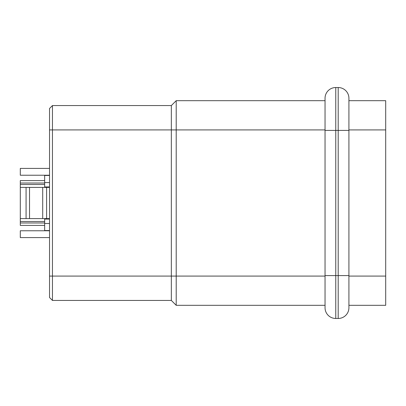 <?xml version="1.0" encoding="UTF-8"?>
<svg xmlns="http://www.w3.org/2000/svg" width="406" height="406" viewBox="0 0 406 406"><rect width="100%" height="100%" fill="white"/><g stroke="black" fill="none" stroke-linecap="round" stroke-linejoin="round"><path stroke-width="0.61" d="M49.532 297.517L52.455 300.44L49.532 297.517L49.532 108.483L52.455 105.56L52.455 129.92L171.332 129.92L171.332 276.08L52.455 276.08L52.455 300.44L171.332 300.44L171.332 276.08L176.204 276.08L176.204 305.312L325.044 305.312M49.532 182.568L44.66 182.568L44.66 186.943L49.532 186.943M44.66 182.568L44.66 175.458L49.532 175.458L44.66 175.478M49.532 230.532L44.66 230.532L44.66 223.493L49.532 223.493M44.66 219.078L49.532 219.078L44.66 219.078L44.66 223.493M325.044 100.688L176.204 100.688L176.204 129.92L325.044 129.92M348.916 276.08L385.7 276.08L385.7 305.312L348.916 305.312M385.7 276.08L385.7 100.688L348.916 100.688M49.532 108.483L52.455 105.56L171.332 105.56L171.332 129.92L176.204 129.92L176.204 276.08L325.044 276.08M49.532 168.409L20.3 168.409L20.3 175.23L49.532 175.23M49.532 276.08L52.455 276.08L52.455 129.92L49.532 129.92M171.332 105.56L176.204 100.688L171.332 105.56M171.332 300.44L176.204 305.312L171.332 300.44L52.455 300.44M49.532 230.77L20.3 230.77L20.3 237.591L49.532 237.591M335.762 87.534A10.718 10.718 0 0 0 325.044 98.252L325.044 307.748A10.718 10.718 0 0 0 335.762 318.466L338.198 318.466A10.718 10.718 0 0 0 348.916 307.748L348.916 98.252A10.718 10.718 0 0 0 338.198 87.534L335.762 87.534L335.762 130.407L348.916 130.407M325.044 130.407L335.762 130.407L335.762 318.466L338.198 318.466L338.198 275.593L348.916 275.593M49.532 182.558L44.66 182.558M49.532 218.59L20.3 218.59L20.3 180.589L44.66 180.589M26.075 218.59L26.075 187.41L20.3 187.41M26.075 187.41L49.532 187.41M44.66 225.411L20.3 225.411L20.3 218.59M44.66 222.975L20.3 222.975M44.66 221.514L20.3 221.514M44.66 184.486L20.3 184.486M44.66 183.025L20.3 183.025M42.711 187.41L42.711 218.59M46.609 187.41L46.609 218.59M261.728 100.688L265.971 100.688M268.772 100.688L266.438 100.688M281.008 100.688L279.592 100.688M281.419 100.688L279.983 100.688L281.419 100.688M284.829 100.688L278.516 100.688L284.829 100.688M258.861 100.688L268.939 100.688L258.861 100.688M266.108 100.688L259.028 100.688M285.377 100.688L283.672 100.688M264.321 100.688L265.894 100.688M265.92 100.688L264.56 100.688M262.723 100.688L261.494 100.688L262.723 100.688M259.561 100.688L259.307 100.688M260.266 100.688L261.52 100.688L260.266 100.688M260.677 100.688L266.737 100.688M260.216 100.688L261.662 100.688M283.454 100.688L280.257 100.688L283.454 100.688M267.158 100.688L261.185 100.688M263.966 100.688L260.769 100.688M284.601 100.688L283.86 100.688M283.317 100.688L283.901 100.688L283.317 100.688M348.916 129.92L385.7 129.92M338.198 87.534L338.198 275.593L325.044 275.593M29.521 187.41L29.521 218.59"/></g></svg>
